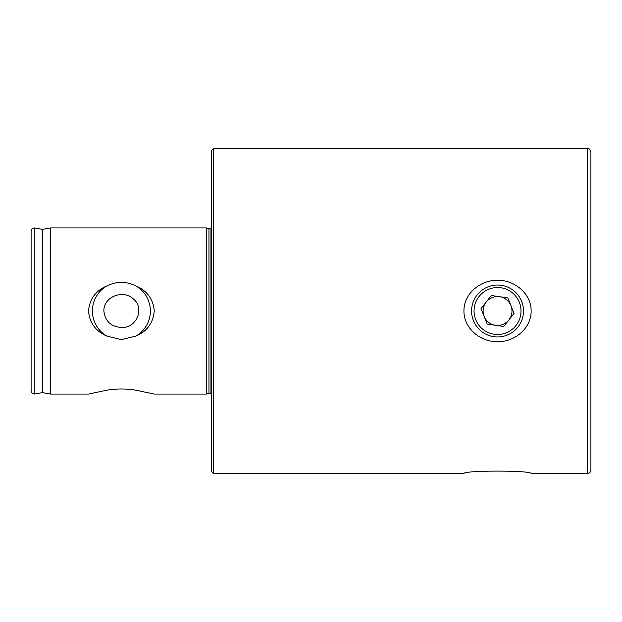 <?xml version="1.0" encoding="UTF-8"?>
<svg xmlns="http://www.w3.org/2000/svg" width="622" height="622" viewBox="0 0 622 622"><rect width="100%" height="100%" fill="white"/><g stroke="black" fill="none" stroke-linecap="round" stroke-linejoin="round"><path stroke-width="0.93" d="M103.874 311C105.102 321.209 110.941 326.698 121.391 327.475C136.039 328.634 145.19 308.59 133.543 299.128C123.568 289.183 103.431 296.453 103.874 311M31.1 231.516L31.1 390.484C31.256 392.466 32.305 393.656 34.241 394.068L34.241 227.932C32.305 228.344 31.256 229.534 31.1 231.516M213.486 148.479L211.682 150.283L211.682 471.717L213.486 473.521L213.486 148.479L587.285 148.479L587.285 473.521A3.615 3.615 0 0 0 590.9 469.913L590.9 152.087C589.034 146.979 588.373 149.249 587.285 148.479M531.126 473.521C531.686 470.31 463.39 470.31 463.95 473.521C463.39 470.31 531.686 470.31 531.126 473.521L587.285 473.521M531.126 311C531.367 328.338 514.518 342.139 497.538 341.665C480.557 342.139 463.709 328.338 463.95 311C463.709 293.662 480.557 279.861 497.538 280.335C514.518 279.861 531.367 293.662 531.126 311M135.891 390.188L154.256 394.068L206.263 394.068L206.263 227.932L50.639 227.932L50.639 394.068L88.526 394.068L106.891 390.188C116.555 388.594 126.227 388.594 135.891 390.188M135.891 285.902C147.103 290.715 153.23 299.081 154.256 311C153.23 322.919 147.103 331.285 135.891 336.098L121.391 339.628L106.891 336.098C95.679 331.285 89.552 322.919 88.526 311C89.552 299.081 95.679 290.715 106.891 285.902C116.555 281.198 126.227 281.198 135.891 285.902A28.985 28.985 0 0 1 135.891 336.098M106.891 285.902A28.985 28.985 0 0 0 106.891 336.098M471.577 311A25.961 25.961 0 0 0 497.538 336.961A25.961 25.961 0 0 0 523.499 311A25.961 25.961 0 0 0 497.538 285.039A25.961 25.961 0 0 0 471.577 311M34.241 227.932L42.444 229.378L42.444 392.622L34.241 394.068M206.263 227.932L208.961 228.655L208.961 393.345L206.263 394.068M208.961 228.655L210.959 228.655L210.959 393.345A1.446 1.446 0 0 1 211.682 393.539M482.983 329.419A23.473 23.473 0 0 1 488.869 289.183A23.473 23.473 0 0 1 520.769 314.398A23.473 23.473 0 0 1 482.983 329.419M487.197 324.085L481.031 308.582L491.38 295.497L507.886 297.915L514.044 313.418L503.703 326.503L487.197 324.085M508.874 319.957A14.446 14.446 0 0 0 510.965 305.666A14.446 14.446 0 0 1 495.446 325.29A14.446 14.446 0 0 0 508.874 319.957M495.446 325.29A14.446 14.446 0 0 1 486.21 302.043A14.446 14.446 0 0 1 510.965 305.666M213.486 473.521L463.95 473.521M42.444 392.622L50.639 394.068M42.444 229.378L50.639 227.932M208.961 393.345L210.959 393.345M210.959 228.655L211.682 228.461"/></g></svg>
